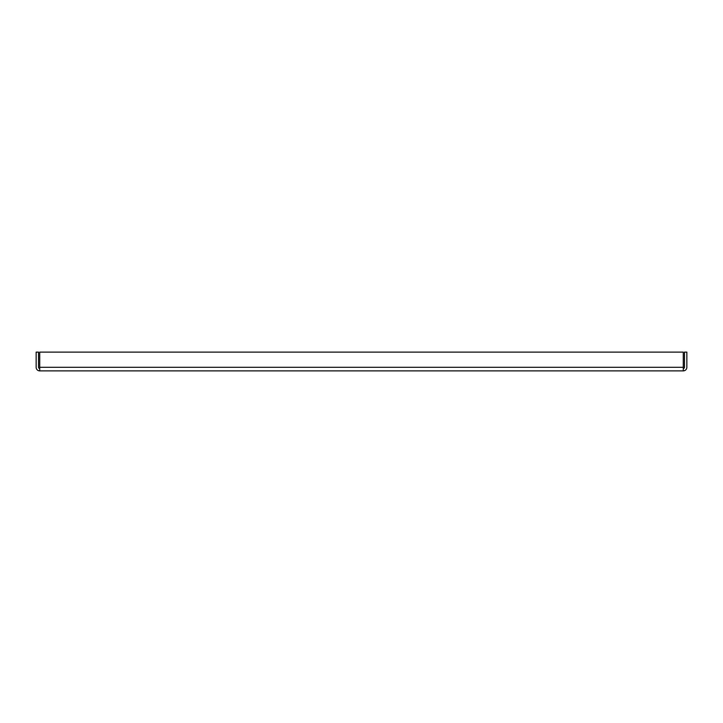 <?xml version="1.0" encoding="UTF-8"?>
<svg xmlns="http://www.w3.org/2000/svg" width="723" height="723" viewBox="0 0 723 723"><rect width="100%" height="100%" fill="white"/><g stroke="black" fill="none" stroke-linecap="round" stroke-linejoin="round"><path stroke-width="1.08" d="M683.271 370.881L683.271 352.119L39.729 352.119L39.729 370.881L683.271 370.881A3.579 3.579 0 0 0 686.85 367.302L686.85 352.119L684.473 352.119L684.473 367.302A1.202 1.202 0 0 1 683.271 368.504M39.729 368.504A1.202 1.202 0 0 1 38.527 367.302L38.527 352.119L36.15 352.119L36.15 367.302A3.579 3.579 0 0 0 39.729 370.881M39.729 367.302L683.271 367.302"/></g></svg>

